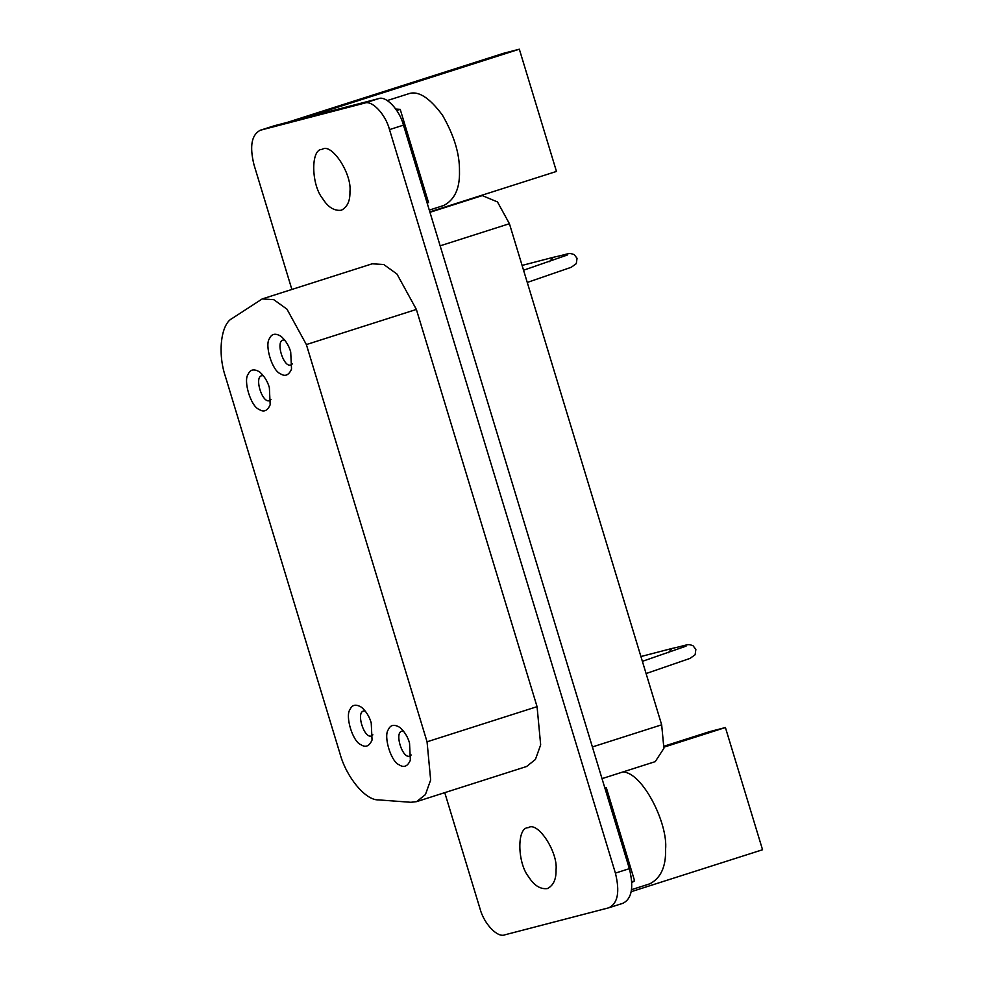 <?xml version="1.0" encoding="UTF-8"?>
<svg xmlns="http://www.w3.org/2000/svg" width="984" height="984" viewBox="0 0 984 984"><rect width="100%" height="100%" fill="white"/><g stroke="black" fill="none" stroke-linecap="round" stroke-linejoin="round"><path stroke-width="1.48" d="M664.163 746.155L709.661 731.629L725.417 727.533L664.052 747.127M631.273 891.676L762.551 849.745L725.417 727.533M602.024 778.627L655.233 761.641L663.893 748.32L661.666 724.814L509.417 223.7L497.474 201.917L482.246 195.607L429.959 212.31M271.018 399.529C263.134 408.077 252.199 373.305 263.441 375.802M269.358 387.61L270.182 404.744C267.427 411.004 263.687 412.542 258.964 409.344C250.834 406.404 242.962 380.488 248.239 374.068C250.33 369.32 254.155 368.643 259.739 372.026C264.388 376.196 267.587 381.398 269.358 387.61M372.887 734.814C365.002 743.363 354.068 708.603 365.31 711.1M371.226 722.908L372.05 740.042C369.295 746.303 365.556 747.828 360.833 744.642C352.702 741.702 344.831 715.774 350.107 709.353C352.198 704.618 356.023 703.941 361.608 707.324C366.257 711.494 369.455 716.684 371.226 722.908M292.371 363.859C284.487 372.407 273.54 337.647 284.794 340.144M290.71 351.952L291.535 369.086C288.779 375.347 285.04 376.872 280.305 373.686C272.187 370.747 264.315 344.818 269.591 338.398C271.682 333.662 275.508 332.986 281.08 336.368C285.729 340.538 288.939 345.728 290.71 351.952M411.201 754.974C403.305 763.523 392.37 728.75 403.624 731.247M409.529 743.055L410.365 760.189C407.61 766.45 403.858 767.987 399.135 764.789C391.017 761.85 383.145 735.934 388.422 729.513C390.5 724.765 394.338 724.089 399.91 727.471C404.559 731.641 407.77 736.844 409.529 743.055M225.398 376.478C217.501 353.293 220.871 324.13 232.126 318.459L262.211 298.927L273.773 299.665L286.971 309.173L306.368 344.572L427.056 741.801L430.66 780.005L425.408 794.617L416.601 801.64L410.857 802.292L378.385 799.881C365.593 800.459 346.294 777.188 339.972 753.584L225.398 376.478M416.601 801.64L526.6 766.499L535.407 759.476L540.671 744.876L537.067 706.66L416.38 309.443L396.97 274.044L383.772 264.524L372.223 263.798L262.211 298.927M287.377 122.36L503.574 53.296L519.331 49.2L315.028 114.451L311.559 115.878L328.078 111.77M310.095 116.186L311.559 115.878M429.823 211.868L556.464 171.425L519.331 49.2M395.777 109.027L400.217 109.359L396.749 110.454M427.105 202.925L428.507 202.483L427.228 203.344M400.217 109.359L428.507 202.483M429.282 210.096L443.772 205.472C454.706 199.752 459.934 188.325 459.479 171.191C459.737 153.984 454.067 135.312 442.456 115.177C429.553 97.724 418.384 90.553 408.926 93.665L387.29 100.552M322.371 149.248C331.78 142.852 352.038 173.922 349.947 191.536C350.206 200.884 347.34 207.12 341.374 210.232C334.277 211.105 328.041 207.243 322.654 198.633C311.264 184.967 310.538 149.224 321.94 149.383L322.371 149.248M403.477 125.14L629.366 868.651L615.406 873.115L389.504 129.605L403.477 125.14C399.59 109.839 385.814 95.288 378.434 98.683L364.461 103.148L260.047 130.306L274.45 125.718L260.477 130.171C251.572 134.587 249.419 146.136 254.007 164.832L291.879 289.456M615.406 873.115C619.994 891.799 617.841 903.349 608.924 907.765L504.952 934.8C497.572 938.195 483.796 923.644 479.909 908.343L444.756 792.649M629.366 868.651C633.967 887.334 631.814 898.884 622.897 903.3L608.924 907.765M364.461 103.148C371.841 99.753 385.617 114.304 389.504 129.605M528.469 827.581C537.867 821.173 558.125 852.242 556.034 869.868C556.292 879.204 553.438 885.44 547.473 888.564C540.376 889.438 534.127 885.563 528.752 876.965C517.363 863.288 516.637 827.544 528.027 827.704L528.469 827.581M378.434 98.683L274.45 125.718M604.729 787.569L606.304 787.68L604.902 788.135M631.802 881.701L634.594 880.815L631.851 882.66M606.304 787.68L634.594 880.815M631.605 889.634L649.858 883.804C660.793 878.085 666.033 866.658 665.565 849.524C668.247 823.768 642.724 772.625 622.97 771.936M640.928 656.537L672.109 648.431L668.296 652.749M522.098 265.422L553.279 257.316L549.478 261.646M592.393 746.942L661.666 724.814M509.417 223.7L440.143 245.828M306.368 344.572L416.38 309.443M427.056 741.801L537.067 706.66M672.109 648.431C689.476 644.692 686.869 643.597 692.982 645.701L695.86 649.379L695.135 654.741L690.091 658.37L646.094 673.56M686.057 646.156L642.38 661.334M553.279 257.316C570.646 253.589 568.039 252.494 574.164 254.598L577.042 258.275L576.304 263.638L571.261 267.267L527.264 282.445M567.227 255.053L523.549 270.219"/></g></svg>
